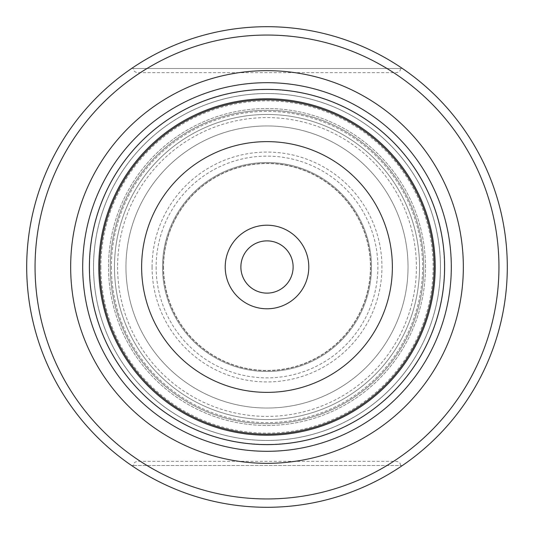 <?xml version="1.0" encoding="UTF-8"?>
<svg xmlns="http://www.w3.org/2000/svg" width="534" height="534" viewBox="0 0 534 534"><rect width="100%" height="100%" fill="white"/><g stroke="black" fill="none" stroke-linecap="round" stroke-linejoin="round"><path stroke-width="0.4" stroke-dasharray="2.67 2" d="M131.578 68.492L133.58 68.492C133.346 71.509 135.616 72.898 140.375 72.671L393.625 72.671C398.371 72.911 400.64 71.516 400.42 68.492L402.422 68.492A240.3 240.3 0 0 0 131.578 68.492L402.422 68.492A240.3 240.3 0 0 1 402.422 465.508L400.42 465.508C400.654 462.491 398.384 461.102 393.625 461.329L140.375 461.329C135.629 461.089 133.36 462.484 133.58 465.508L131.578 465.508A240.3 240.3 0 0 0 402.422 465.508L131.578 465.508M444.615 267A177.615 177.615 0 0 1 267 444.615A177.615 177.615 0 0 1 89.385 267A177.615 177.615 0 0 0 355.804 420.819A177.615 177.615 0 0 0 355.804 113.181A177.615 177.615 0 0 0 89.385 267A177.615 177.615 0 0 1 267 89.385A177.615 177.615 0 0 1 444.615 267A177.615 177.615 0 0 1 267 444.615A177.615 177.615 0 0 1 89.385 267A177.615 177.615 0 0 1 267 89.385A177.615 177.615 0 0 1 444.615 267M93.563 267A173.437 173.437 0 0 0 353.715 417.201A173.437 173.437 0 0 0 353.715 116.799A173.437 173.437 0 0 0 93.563 267A173.437 173.437 0 0 0 353.715 417.201A173.437 173.437 0 0 0 353.715 116.799A173.437 173.437 0 0 0 93.563 267A173.437 173.437 0 0 0 353.715 417.201A173.437 173.437 0 0 0 353.715 116.799A173.437 173.437 0 0 0 93.563 267M163.564 267A103.436 103.436 0 0 0 318.718 356.579A103.436 103.436 0 0 0 318.718 177.422A103.436 103.436 0 0 0 163.564 267A103.436 103.436 0 0 0 318.718 356.579A103.436 103.436 0 0 0 318.718 177.422A103.436 103.436 0 0 0 163.564 267M162.523 267A104.477 104.477 0 0 0 319.239 357.48A104.477 104.477 0 0 0 319.239 176.52A104.477 104.477 0 0 0 162.523 267A104.477 104.477 0 0 0 319.239 357.48A104.477 104.477 0 0 0 319.239 176.52A104.477 104.477 0 0 0 162.523 267A104.477 104.477 0 0 0 319.239 357.48A104.477 104.477 0 0 0 319.239 176.52A104.477 104.477 0 0 0 162.523 267M110.284 267A156.716 156.716 0 0 0 345.358 402.723A156.716 156.716 0 0 0 345.358 131.277A156.716 156.716 0 0 0 110.284 267A156.716 156.716 0 0 0 345.358 402.723A156.716 156.716 0 0 0 345.358 131.277A156.716 156.716 0 0 0 110.284 267A156.716 156.716 0 0 0 345.358 402.723A156.716 156.716 0 0 0 345.358 131.277A156.716 156.716 0 0 0 110.284 267M225.208 267A41.792 41.792 0 0 0 287.893 303.192A41.792 41.792 0 0 0 287.893 230.808A41.792 41.792 0 0 0 225.208 267M419.537 267A152.537 152.537 0 0 0 190.731 134.895A152.537 152.537 0 0 0 190.731 399.105A152.537 152.537 0 0 0 419.537 267A152.537 152.537 0 0 0 190.731 134.895A152.537 152.537 0 0 0 190.731 399.105A152.537 152.537 0 0 0 419.537 267A152.537 152.537 0 0 0 190.731 134.895A152.537 152.537 0 0 0 190.731 399.105A152.537 152.537 0 0 0 419.537 267M99.838 267A167.162 167.162 0 0 0 350.584 411.767A167.162 167.162 0 0 0 350.584 122.233A167.162 167.162 0 0 0 99.838 267M125.957 267A141.043 141.043 0 0 0 337.521 389.146A141.043 141.043 0 0 0 337.521 144.854A141.043 141.043 0 0 0 125.957 267A141.043 141.043 0 0 0 337.521 389.146A141.043 141.043 0 0 0 337.521 144.854A141.043 141.043 0 0 0 125.957 267A141.043 141.043 0 0 0 337.521 389.146A141.043 141.043 0 0 0 337.521 144.854A141.043 141.043 0 0 0 125.957 267M133.58 465.508L400.42 465.508M400.42 68.492L133.58 68.492M293.119 267A26.119 26.119 0 0 1 267 293.119A26.119 26.119 0 0 1 240.881 267A26.119 26.119 0 0 1 267 240.881A26.119 26.119 0 0 1 293.119 267M240.881 267A26.119 26.119 0 0 1 280.063 244.378A26.119 26.119 0 0 1 280.063 289.622A26.119 26.119 0 0 1 240.881 267M140.375 72.671A231.943 231.943 0 0 0 140.375 461.329M402.422 465.508A240.3 240.3 0 0 0 402.422 68.492M393.625 461.329A231.943 231.943 0 0 0 393.625 72.671M100.879 267A166.121 166.121 0 0 0 350.057 410.866A166.121 166.121 0 0 0 350.057 123.134A166.121 166.121 0 0 0 100.879 267M152.077 267A114.923 114.923 0 0 0 324.465 366.531A114.923 114.923 0 0 0 324.465 167.469A114.923 114.923 0 0 0 152.077 267M114.463 267A152.537 152.537 0 0 0 343.269 399.105A152.537 152.537 0 0 0 343.269 134.895A152.537 152.537 0 0 0 114.463 267M111.399 267A155.601 155.601 0 0 0 344.797 401.748A155.601 155.601 0 0 0 344.797 132.252A155.601 155.601 0 0 0 111.399 267M156.128 267A110.872 110.872 0 0 0 322.436 363.02A110.872 110.872 0 0 0 322.436 170.98A110.872 110.872 0 0 0 156.128 267M163.364 267A103.636 103.636 0 0 0 318.818 356.752A103.636 103.636 0 0 0 318.818 177.248A103.636 103.636 0 0 0 163.364 267M444.428 267A177.428 177.428 0 0 0 178.283 113.342A177.428 177.428 0 0 0 178.283 420.659A177.428 177.428 0 0 0 444.428 267A177.428 177.428 0 0 0 178.283 113.342A177.428 177.428 0 0 0 178.283 420.659A177.428 177.428 0 0 0 444.428 267M440.483 267A173.483 173.483 0 0 0 180.258 116.759A173.483 173.483 0 0 0 180.258 417.241A173.483 173.483 0 0 0 440.483 267A173.483 173.483 0 0 0 180.258 116.759A173.483 173.483 0 0 0 180.258 417.241A173.483 173.483 0 0 0 440.483 267M425.478 267A158.478 158.478 0 0 0 187.761 129.755A158.478 158.478 0 0 0 187.761 404.245A158.478 158.478 0 0 0 425.478 267A158.478 158.478 0 0 0 187.761 129.755A158.478 158.478 0 0 0 187.761 404.245A158.478 158.478 0 0 0 425.478 267M117.593 267A149.407 149.407 0 0 0 341.7 396.388A149.407 149.407 0 0 0 341.7 137.612A149.407 149.407 0 0 0 117.593 267"/><path stroke-width="0.8" d="M131.578 68.492A240.3 240.3 0 0 0 131.578 465.508M70.668 267A196.332 196.332 0 0 0 365.169 437.032A196.332 196.332 0 0 0 365.169 96.968A196.332 196.332 0 0 0 70.668 267M26.7 267A240.3 240.3 0 0 0 387.15 475.106A240.3 240.3 0 0 0 387.15 58.894A240.3 240.3 0 0 0 26.7 267M308.792 267A41.792 41.792 0 0 1 246.107 303.192A41.792 41.792 0 0 1 246.107 230.808A41.792 41.792 0 0 1 308.792 267M141.623 267A125.377 125.377 0 0 0 329.685 375.576A125.377 125.377 0 0 0 329.685 158.424A125.377 125.377 0 0 0 141.623 267M99.838 267A167.162 167.162 0 0 0 350.584 411.767A167.162 167.162 0 0 0 350.584 122.233A167.162 167.162 0 0 0 99.838 267M98.79 267A168.21 168.21 0 0 0 351.105 412.675A168.21 168.21 0 0 0 351.105 121.325A168.21 168.21 0 0 0 98.79 267M89.385 267A177.615 177.615 0 0 0 355.804 420.819A177.615 177.615 0 0 0 355.804 113.181A177.615 177.615 0 0 0 89.385 267M240.881 267A26.119 26.119 0 0 0 267 293.119A26.119 26.119 0 0 0 293.119 267A26.119 26.119 0 0 0 267 240.881A26.119 26.119 0 0 0 240.881 267M293.119 267A26.119 26.119 0 0 0 253.937 244.378A26.119 26.119 0 0 0 253.937 289.622A26.119 26.119 0 0 0 293.119 267M82.697 267A184.303 184.303 0 0 0 359.155 426.613A184.303 184.303 0 0 0 359.155 107.387A184.303 184.303 0 0 0 82.697 267M35.057 267A231.943 231.943 0 0 0 382.971 467.871A231.943 231.943 0 0 0 382.971 66.129A231.943 231.943 0 0 0 35.057 267"/></g></svg>
